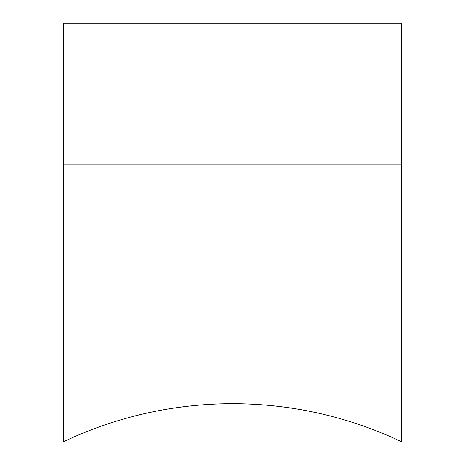 <?xml version="1.0" encoding="UTF-8"?>
<svg xmlns="http://www.w3.org/2000/svg" width="465" height="465" viewBox="0 0 465 465"><rect width="100%" height="100%" fill="white"/><g stroke="black" fill="none" stroke-linecap="round" stroke-linejoin="round"><path stroke-width="0.7" d="M63.42 164.151L401.58 164.151L401.58 441.75C348.041 416.535 291.683 403.847 232.5 403.684C173.317 403.847 116.959 416.535 63.42 441.75L63.42 23.25L401.58 23.25L401.58 164.151L401.58 135.972L63.42 135.972"/></g></svg>
